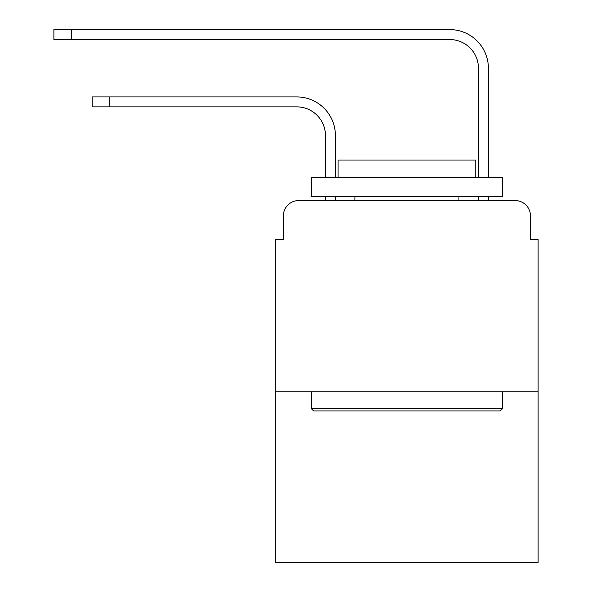 <?xml version="1.0" encoding="UTF-8"?>
<svg xmlns="http://www.w3.org/2000/svg" width="592" height="592" viewBox="0 0 592 592"><rect width="100%" height="100%" fill="white"/><g stroke="black" fill="none" stroke-linecap="round" stroke-linejoin="round"><path stroke-width="0.89" d="M283.376 215.873L283.376 239.582L283.376 215.873A15.296 15.296 0 0 1 298.679 200.57L325.452 200.57L325.452 196.744M538.113 391.815L275.731 391.815L275.731 562.4L538.113 562.4L538.113 239.582L530.462 239.582L530.462 215.873A15.296 15.296 0 0 0 515.166 200.57L298.679 200.57M275.731 391.815L275.731 239.582L283.376 239.582M335.398 196.744L335.398 200.57L335.398 196.744L335.398 200.57L335.398 196.744L335.398 200.57L335.398 196.744L335.398 200.57L335.398 196.744L335.398 200.57L335.398 196.744L335.398 200.57L335.398 196.744L335.398 200.57L335.398 196.744L335.398 200.57L335.398 196.744L335.398 200.57L335.398 196.744L335.398 200.57L335.398 196.744L335.398 200.57L347.252 200.57M466.585 200.57L478.447 200.57L478.447 196.744M488.393 196.744L488.393 200.57L488.393 196.744L488.393 200.57L488.393 196.744L488.393 200.57L488.393 196.744L488.393 200.57L488.393 196.744L488.393 200.57L488.393 196.744L488.393 200.57L488.393 196.744L488.393 200.57L488.393 196.744L488.393 200.57L488.393 196.744L488.393 200.57L488.393 196.744L488.393 200.57L488.393 196.744L488.393 200.57L515.166 200.57M530.462 239.582L530.462 215.873M335.398 177.622L335.398 135.546A38.628 38.628 0 0 0 296.762 96.918L109.727 96.918L109.727 106.863L92.137 106.863L92.137 96.918L109.727 96.918M109.727 106.863L296.762 106.863A28.69 28.69 0 0 1 325.452 135.546L325.452 177.622M488.393 177.622L488.393 68.228A38.628 38.628 0 0 0 449.757 29.6L71.484 29.6L71.484 39.546L53.887 39.546L53.887 29.6L71.484 29.6M71.484 39.546L449.757 39.546A28.69 28.69 0 0 1 478.447 68.228L478.447 177.622M296.762 106.863A28.69 28.69 0 0 1 325.452 135.546A28.69 28.69 0 0 0 296.762 106.863A28.69 28.69 0 0 1 325.452 135.546A28.69 28.69 0 0 0 296.762 106.863A28.69 28.69 0 0 1 325.452 135.546A28.69 28.69 0 0 0 296.762 106.863A28.69 28.69 0 0 1 325.452 135.546A28.69 28.69 0 0 0 296.762 106.863A28.69 28.69 0 0 1 325.452 135.546A28.69 28.69 0 0 0 296.762 106.863A28.69 28.69 0 0 1 325.452 135.546A28.69 28.69 0 0 0 296.762 106.863A28.69 28.69 0 0 1 325.452 135.546A28.69 28.69 0 0 0 296.762 106.863A28.69 28.69 0 0 1 325.452 135.546A28.69 28.69 0 0 0 296.762 106.863A28.69 28.69 0 0 1 325.452 135.546A28.69 28.69 0 0 0 296.762 106.863A28.69 28.69 0 0 1 325.452 135.546A28.69 28.69 0 0 0 296.762 106.863M449.757 39.546A28.69 28.69 0 0 1 478.447 68.228A28.69 28.69 0 0 0 449.757 39.546A28.69 28.69 0 0 1 478.447 68.228A28.69 28.69 0 0 0 449.757 39.546A28.69 28.69 0 0 1 478.447 68.228A28.69 28.69 0 0 0 449.757 39.546A28.69 28.69 0 0 1 478.447 68.228A28.69 28.69 0 0 0 449.757 39.546A28.69 28.69 0 0 1 478.447 68.228A28.69 28.69 0 0 0 449.757 39.546A28.69 28.69 0 0 1 478.447 68.228A28.69 28.69 0 0 0 449.757 39.546A28.69 28.69 0 0 1 478.447 68.228A28.69 28.69 0 0 0 449.757 39.546A28.69 28.69 0 0 1 478.447 68.228A28.69 28.69 0 0 0 449.757 39.546A28.69 28.69 0 0 1 478.447 68.228A28.69 28.69 0 0 0 449.757 39.546A28.69 28.69 0 0 1 478.447 68.228A28.69 28.69 0 0 0 449.757 39.546M500.247 410.937L313.597 410.937L311.296 408.643L502.541 408.643L500.247 410.937M311.296 177.622L502.541 177.622L502.541 196.744L311.296 196.744L311.296 177.622M475.768 177.622L475.768 160.025L338.076 160.025L338.076 177.622M311.296 391.815L311.296 408.643M502.541 391.815L502.541 408.643M354.904 196.744L354.904 200.57M458.941 196.744L458.941 200.57"/></g></svg>
